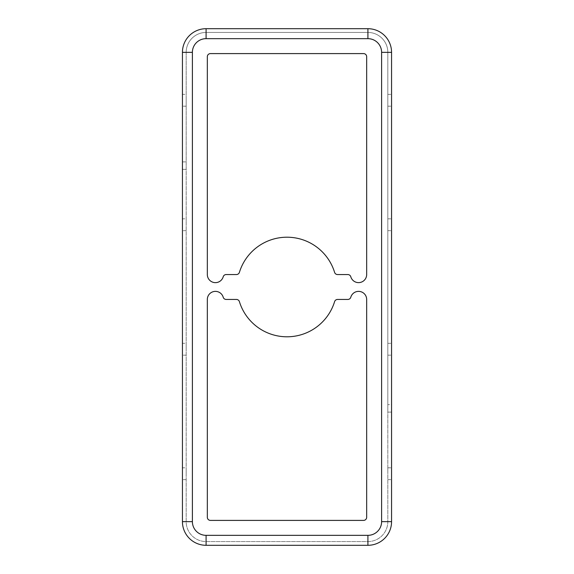 <?xml version="1.0" encoding="UTF-8"?>
<svg xmlns="http://www.w3.org/2000/svg" width="574" height="574" viewBox="0 0 574 574"><rect width="100%" height="100%" fill="white"/><g stroke="black" fill="none" stroke-linecap="round" stroke-linejoin="round"><path stroke-width="0.43" stroke-dasharray="2.87 2.15" d="M391.561 100.278L391.561 106.19L391.561 100.278M387.83 100.278L387.83 106.19L387.83 100.278M391.561 224.757L391.561 218.845L391.561 224.757M387.83 224.757L387.83 218.845L387.83 224.757M391.561 349.243L391.561 343.331L391.561 349.243M387.83 349.243L387.83 343.331L387.83 349.243M186.17 100.278L186.17 106.19L186.17 100.278M186.17 106.19L182.439 106.19L182.439 94.366L186.17 94.366M186.17 224.757L186.17 218.845L186.17 224.757M186.17 230.669L182.439 230.669L182.439 218.845L186.17 218.845M186.17 349.243L186.17 343.331L186.17 349.243M186.17 355.155L182.439 355.155L182.439 343.331L186.17 343.331M186.17 473.722L186.17 467.81L186.17 473.722M186.17 479.634L182.439 479.634L182.439 467.81L186.17 467.81M391.561 473.722L391.561 467.81L391.561 473.722M387.83 473.722L387.83 467.81L387.83 473.722M287 336.794A49.795 49.795 0 0 1 239.408 301.644A3.114 3.114 0 0 0 236.438 299.449L226.185 299.449A3.114 3.114 0 0 1 223.193 297.203A8.093 8.093 0 0 0 207.329 299.449L207.329 517.289A3.114 3.114 0 0 0 210.443 520.403L363.557 520.403A3.114 3.114 0 0 0 366.671 517.289L366.671 299.449A8.093 8.093 0 0 0 350.807 297.203A3.114 3.114 0 0 1 347.815 299.449L337.562 299.449A3.114 3.114 0 0 0 334.592 301.644A49.795 49.795 0 0 1 287 336.794M215.422 282.645A8.093 8.093 0 0 0 223.193 276.797A3.114 3.114 0 0 1 226.185 274.551L236.438 274.551A3.114 3.114 0 0 0 239.408 272.356A49.795 49.795 0 0 1 334.592 272.356A3.114 3.114 0 0 0 337.562 274.551L347.815 274.551A3.114 3.114 0 0 1 350.807 276.797A8.093 8.093 0 0 0 366.671 274.551L366.671 56.711A3.114 3.114 0 0 0 363.557 53.597L210.443 53.597A3.114 3.114 0 0 0 207.329 56.711L207.329 274.551A8.093 8.093 0 0 0 215.422 282.645M186.17 52.349L186.17 169.366L182.439 169.366L182.439 521.651A23.649 23.649 0 0 0 206.088 545.3L367.912 545.3A23.649 23.649 0 0 0 391.561 521.651L391.561 412.103L387.83 412.103L387.83 404.634L391.561 404.634L391.561 52.349A23.649 23.649 0 0 0 367.912 28.7L206.088 28.7A23.649 23.649 0 0 0 182.439 52.349L182.439 161.897L186.17 161.897L182.439 161.897L182.439 169.366L186.17 169.366L186.17 521.651A19.918 19.918 0 0 0 206.088 541.569L367.912 541.569A19.918 19.918 0 0 0 387.83 521.651L387.83 412.103L391.561 412.103L391.561 404.634L387.83 404.634L387.83 52.349A19.918 19.918 0 0 0 367.912 32.431L206.088 32.431A19.918 19.918 0 0 0 186.17 52.349L186.17 521.651A19.918 19.918 0 0 0 206.088 541.569L367.912 541.569A19.918 19.918 0 0 0 387.83 521.651L387.83 52.349A19.918 19.918 0 0 0 367.912 32.431L206.088 32.431A19.918 19.918 0 0 0 186.17 52.349L186.17 521.651A19.918 19.918 0 0 0 206.088 541.569L367.912 541.569A19.918 19.918 0 0 0 387.83 521.651L387.83 52.349A19.918 19.918 0 0 0 367.912 32.431L206.088 32.431A19.918 19.918 0 0 0 186.17 52.349L192.39 52.349L192.39 521.651A13.69 13.69 0 0 0 206.088 535.341L367.912 535.341A13.69 13.69 0 0 0 381.61 521.651L381.61 52.349A13.69 13.69 0 0 0 367.912 38.659L206.088 38.659A13.69 13.69 0 0 0 192.39 52.349M367.912 535.341L367.912 541.569M381.61 521.651L387.83 521.651M206.088 535.341L206.088 541.569M192.39 521.651L186.17 521.651M206.088 38.659L206.088 32.431M367.912 38.659L367.912 32.431M381.61 52.349L387.83 52.349M387.83 94.366L391.561 94.366M387.83 218.845L391.561 218.845M387.83 343.331L391.561 343.331M387.83 467.81L391.561 467.81M387.83 479.634L391.561 479.634M387.83 355.155L391.561 355.155M387.83 230.669L391.561 230.669M387.83 106.19L391.561 106.19"/><path stroke-width="0.86" d="M182.439 94.366L182.439 106.19M182.439 218.845L182.439 230.669M182.439 343.331L182.439 355.155M182.439 467.81L182.439 479.634M287 336.794A49.795 49.795 0 0 1 239.408 301.644A3.114 3.114 0 0 0 236.438 299.449L226.185 299.449A3.114 3.114 0 0 1 223.193 297.203A8.093 8.093 0 0 0 207.329 299.449L207.329 517.289A3.114 3.114 0 0 0 210.443 520.403L363.557 520.403A3.114 3.114 0 0 0 366.671 517.289L366.671 299.449A8.093 8.093 0 0 0 350.807 297.203A3.114 3.114 0 0 1 347.815 299.449L337.562 299.449A3.114 3.114 0 0 0 334.592 301.644A49.795 49.795 0 0 1 287 336.794M215.422 282.645A8.093 8.093 0 0 0 223.193 276.797A3.114 3.114 0 0 1 226.185 274.551L236.438 274.551A3.114 3.114 0 0 0 239.408 272.356A49.795 49.795 0 0 1 334.592 272.356A3.114 3.114 0 0 0 337.562 274.551L347.815 274.551A3.114 3.114 0 0 1 350.807 276.797A8.093 8.093 0 0 0 366.671 274.551L366.671 56.711A3.114 3.114 0 0 0 363.557 53.597L210.443 53.597A3.114 3.114 0 0 0 207.329 56.711L207.329 274.551A8.093 8.093 0 0 0 215.422 282.645M367.912 545.3A23.649 23.649 0 0 0 391.561 521.651L391.561 52.349A23.649 23.649 0 0 0 367.912 28.7L206.088 28.7A23.649 23.649 0 0 0 182.439 52.349L182.439 521.651A23.649 23.649 0 0 0 206.088 545.3L367.912 545.3A23.649 23.649 0 0 0 391.561 521.651L391.561 52.349A23.649 23.649 0 0 0 367.912 28.7L206.088 28.7A23.649 23.649 0 0 0 182.439 52.349L182.439 521.651A23.649 23.649 0 0 0 206.088 545.3L367.912 545.3L367.912 535.341A13.69 13.69 0 0 0 381.61 521.651L381.61 52.349A13.69 13.69 0 0 0 367.912 38.659L206.088 38.659A13.69 13.69 0 0 0 192.39 52.349L192.39 521.651A13.69 13.69 0 0 0 206.088 535.341L367.912 535.341M381.61 521.651L391.561 521.651M206.088 535.341L206.088 545.3M192.39 521.651L182.439 521.651M192.39 52.349L182.439 52.349M206.088 38.659L206.088 28.7M367.912 38.659L367.912 28.7M381.61 52.349L391.561 52.349"/></g></svg>
